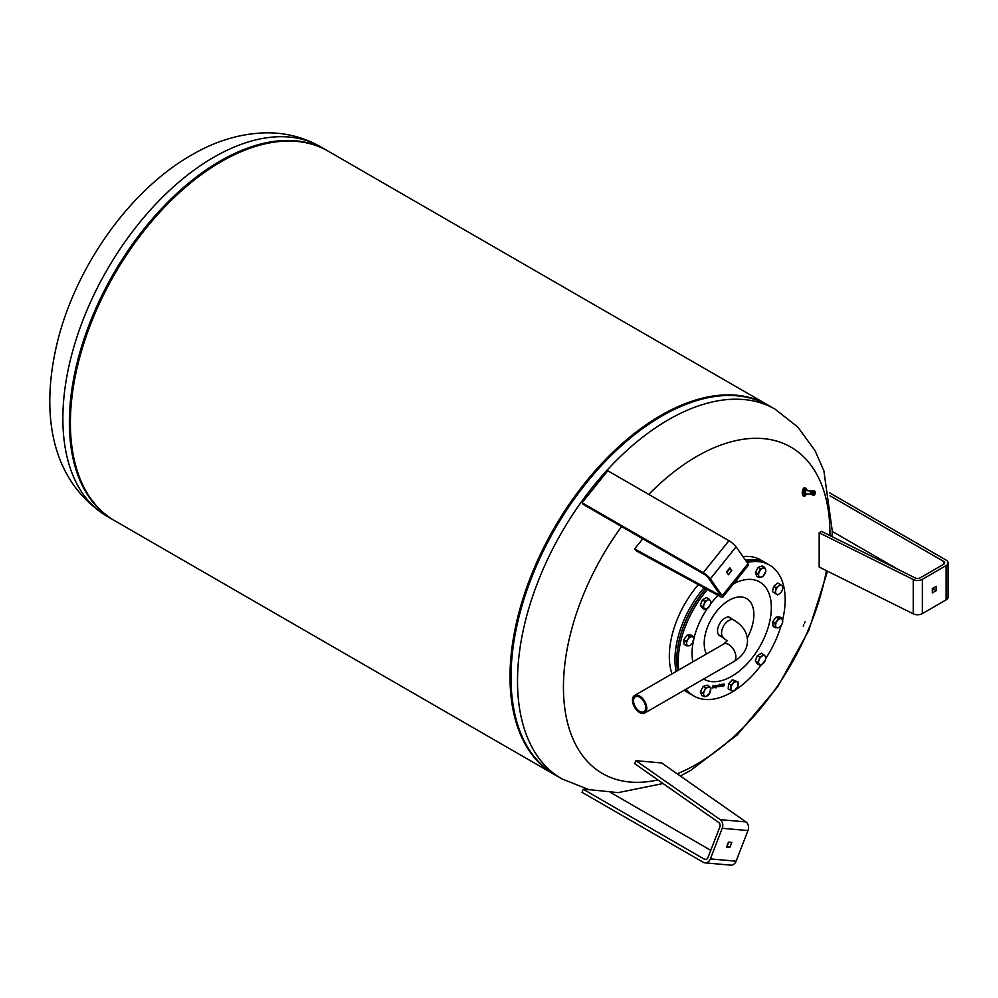 <?xml version="1.0" encoding="UTF-8"?>
<svg xmlns="http://www.w3.org/2000/svg" width="998" height="998" viewBox="0 0 998 998"><rect width="100%" height="100%" fill="white"/><g stroke="black" fill="none" stroke-linecap="round" stroke-linejoin="round"><path stroke-width="1.5" d="M932.319 592.949L932.319 588.483L936.186 586.263L936.186 590.716L932.319 592.949M932.319 590.205L933.804 589.344L933.804 587.635M933.804 589.344L936.186 590.716M829.563 492.8L946.129 560.103A6.724 3.88 180 0 1 948.1 562.847A6.724 3.88 180 0 1 946.129 565.592L922.364 579.314A6.724 3.88 180 0 1 913.232 579.514L819.183 532.77L821.379 531.298L915.428 578.042A3.356 1.946 0 0 0 919.994 577.942L943.759 564.219A3.356 1.946 0 0 0 944.744 562.847A3.356 1.946 0 0 0 943.759 561.475L830.087 495.844M819.183 532.77L819.183 567.064L913.232 613.807A6.724 3.88 0 0 0 922.364 613.608L946.129 599.885A6.724 3.88 0 0 0 948.1 597.153L948.1 562.847M832.232 531.398L898.262 569.509M932.319 589.169L933.205 589.693M632.458 700.134A10.142 5.851 60 0 1 634.553 695.494A10.142 5.851 60 0 1 642.375 698.213A10.142 5.851 60 0 1 646.804 708.418A10.142 5.851 60 0 1 644.696 713.059A10.142 5.851 60 0 1 636.874 710.351A10.142 5.851 60 0 1 632.458 700.134M633.518 700.758A8.633 4.99 60 0 1 635.314 696.804A8.633 4.99 60 0 1 641.964 699.111A8.633 4.99 60 0 1 645.731 707.807A8.633 4.99 60 0 1 643.947 711.749A8.633 4.99 60 0 1 637.285 709.441A8.633 4.99 60 0 1 633.518 700.758M729.675 682.657A4.728 2.732 -60 0 1 731.085 681.123M773.612 620.581A4.728 2.732 -60 0 1 774.972 618.66M756.222 570.918A4.728 2.732 -60 0 1 757.37 568.785M721.242 636.213A10.504 6.063 -60 0 1 719.708 635.738A10.504 6.063 -60 0 1 717.899 628.079A10.504 6.063 -60 0 1 730.212 617.55A10.504 6.063 -60 0 1 731.397 618.648M733.755 691.04A75.611 43.65 -60 0 1 693.897 696.018L692.412 695.157A75.611 43.65 -60 0 1 685.601 689.456M677.542 670.668A75.611 43.65 -60 0 1 676.756 660.551A75.611 43.65 -60 0 1 679.364 639.955A75.611 43.65 -60 0 1 705.885 588.758M781.122 625.571A75.611 43.65 -60 0 1 765.828 658.368M761.561 664.518A75.611 43.65 -60 0 1 735.015 690.242M693.897 696.018A75.611 43.65 -60 0 1 686.137 689.144M678.79 669.957A75.611 43.65 -60 0 1 680.848 640.816A75.611 43.65 -60 0 1 707.395 589.581M676.756 660.202A74.775 43.164 -60 0 1 676.756 659.865A74.775 43.164 -60 0 1 679.339 639.506A74.775 43.164 -60 0 1 705.723 588.683M706.459 653.977A35.13 20.284 -60 0 1 705.424 633.78A35.13 20.284 -60 0 1 736.711 597.291A35.13 20.284 -60 0 1 747.277 637.934M768.086 405.151A213.385 123.203 120 0 0 767.587 404.851A213.385 123.203 120 0 0 660.888 415.418A213.385 123.203 120 0 0 521.492 603.466A213.385 123.203 120 0 0 554.202 774.46A213.385 123.203 120 0 0 554.701 774.747M767.587 404.851L327.98 151.047A213.385 123.203 120 0 0 221.294 161.626A213.385 123.203 120 0 0 81.886 349.662A213.385 123.203 120 0 0 114.595 520.657L554.202 774.46M691.527 694.633A75.611 43.65 -60 0 1 690.628 694.134L684.99 690.878A75.611 43.65 -60 0 1 684.079 690.329M671.966 673.887A75.611 43.65 -60 0 1 669.321 656.26A75.611 43.65 -60 0 1 698.313 584.641M690.628 694.134A75.611 43.65 -60 0 1 685.04 689.768M676.108 671.504A75.611 43.65 -60 0 1 674.972 659.516A75.611 43.65 -60 0 1 704.064 587.772M805.024 621.841L804.513 623.189L805.062 621.841M803.315 626.245L803.839 624.91L803.278 626.245M826.394 570.656A188.435 108.794 -60 0 1 696.679 764.181A188.435 108.794 -60 0 1 677.168 773.787M657.894 779.912A188.435 108.794 -60 0 1 564.968 709.615A188.435 108.794 -60 0 1 621.592 526.57M648.775 494.409A188.435 108.794 -60 0 1 696.679 456.46A188.435 108.794 -60 0 1 829.924 533.394A188.435 108.794 -60 0 1 829.912 535.539M528.578 748.787A213.273 123.128 -60 0 1 510.889 677.18C511.487 724.685 526.258 757.307 555.212 775.047A213.385 123.203 -60 0 1 511.013 677.355A213.385 123.203 -60 0 1 661.911 416.004A213.385 123.203 -60 0 1 768.597 405.438C738.757 389.232 703.128 392.75 661.699 415.991L660.888 416.453A212.125 122.48 120 0 0 510.889 676.257L510.889 677.18A213.273 123.128 -60 0 1 661.699 415.991L661.699 415.991A213.273 123.128 -60 0 1 732.544 395.495M772.876 589.681A4.728 2.732 -60 0 1 773.313 587.884M774.91 585.339A4.728 2.732 -60 0 1 776.12 584.341M755.985 659.167A4.728 2.732 -60 0 1 756.796 657.071M686.636 643.722L686.1 641.302L688.084 639.132A5.04 2.907 120 0 0 686.636 643.722A5.04 2.907 120 0 0 688.732 645.843L686.537 645.781L686.636 643.722M689.431 636.587L691.626 636.649A5.04 2.907 120 0 0 688.084 639.132L689.431 636.587L687.023 635.19L690.778 634.953L693.186 636.35L693.722 638.77A5.04 2.907 120 0 0 691.626 636.649L693.186 636.35M692.275 643.373L690.292 645.544L688.732 645.843A5.04 2.907 120 0 0 692.275 643.373A5.04 2.907 120 0 0 693.722 638.77L692.275 643.373M686.1 641.302L683.692 639.905L684.117 644.384L686.537 645.781M683.692 639.905L687.023 635.19M684.628 638.57A4.728 2.732 -60 0 1 685.988 636.649M706.434 696.28L704.101 696.766L703.79 695.057A5.04 2.907 120 0 0 706.434 696.28A5.04 2.907 120 0 0 709.827 693.061L706.434 696.28M702.829 692.986L704.526 690.604A5.04 2.907 120 0 0 703.79 695.057L702.829 692.986L700.421 691.589L703.166 686.462L707.195 685.127L709.615 686.524L710.564 688.608L709.827 693.061A5.04 2.907 120 0 0 710.564 688.608A5.04 2.907 120 0 0 707.919 687.373A5.04 2.907 120 0 0 704.526 690.604L705.586 687.859L709.615 686.524M700.421 691.589L701.694 695.369L704.101 696.766M703.166 686.462L705.586 687.859M701.232 690.067A4.728 2.732 -60 0 1 702.38 687.946M765.254 660.352L762.173 664.194A5.04 2.907 120 0 0 765.254 660.352A5.04 2.907 120 0 0 765.254 656.235L765.965 657.52L765.254 660.352M759.79 665.204L759.079 663.92A5.04 2.907 120 0 0 762.173 664.194L759.79 665.204L757.382 663.807L755.324 660.876L757.382 655.574L761.499 653.203L765.254 656.235A5.04 2.907 120 0 0 762.173 655.96L763.907 654.588M757.731 662.273L759.079 659.803A5.04 2.907 120 0 0 759.079 663.92L755.324 660.876M759.79 656.971L762.173 655.96A5.04 2.907 120 0 0 759.079 659.803L759.79 656.971L757.382 655.574M781.808 585.589L782.869 586.375L782.557 589.182A5.04 2.907 120 0 0 781.808 585.589A5.04 2.907 120 0 0 778.428 586.275L780.124 584.429L781.808 585.589M781.596 591.627L779.9 593.473A5.04 2.907 120 0 0 782.557 589.182L781.596 591.627M777.579 594.945L776.519 594.159A5.04 2.907 120 0 0 779.9 593.473L777.579 594.945L772.402 591.602L773.675 586.35L776.095 587.747L778.428 586.275A5.04 2.907 120 0 0 775.77 590.554L776.095 587.747M774.822 592.999L775.77 590.554A5.04 2.907 120 0 0 776.519 594.159L772.402 591.602M773.675 586.35L777.704 583.044L780.124 584.429M737.884 578.353L736.125 581.16A5.04 2.907 120 0 0 737.771 578.491M734.653 582.358A5.04 2.907 120 0 0 736.125 581.16L733.929 583.019M704.089 604.152L704.8 601.32L707.17 600.309A5.04 2.907 120 0 0 704.089 604.152A5.04 2.907 120 0 0 704.089 608.269L702.742 606.622L704.089 604.152M708.917 598.937L710.264 600.584A5.04 2.907 120 0 0 707.17 600.309L708.917 598.937L706.497 597.54L702.38 599.923L704.8 601.32M710.975 601.869L710.264 604.701A5.04 2.907 120 0 0 710.264 600.584L710.975 601.869M707.17 608.543L704.8 609.541L704.089 608.269A5.04 2.907 120 0 0 707.17 608.543A5.04 2.907 120 0 0 710.264 604.701L707.17 608.543M702.742 606.622L700.322 605.225L702.38 608.156L704.8 609.541M700.322 605.225L702.38 599.923M700.995 603.503A4.728 2.732 -60 0 1 701.806 601.407M742.936 556.572A75.611 43.65 -60 0 1 760.601 559.915L766.239 563.171A75.611 43.65 -60 0 1 767.125 563.708M745.543 560.29A75.611 43.65 -60 0 1 766.239 563.171M713.059 687.023L712.298 687.684L713.059 687.023L712.46 686.699L712.298 687.684M746.392 561.5A75.611 43.65 -60 0 1 768.023 564.194L769.508 565.055A75.611 43.65 -60 0 1 782.607 620.032M747.115 562.523A75.611 43.65 -60 0 1 769.508 565.055M718.597 685.277L718.236 686.562M728.365 686.649A4.728 2.732 -60 0 1 728.465 685.451M712.959 687.672L711.998 688.034L713.158 685.526L712.584 686.487L713.296 686.973L712.011 687.996M713.021 686.212L712.909 687.634M719.683 684.84L719.383 686.212L720.419 684.69L720.269 686.15L721.142 684.541L720.731 686.275L719.171 686.499L719.683 684.84M719.608 684.853L719.533 686.3M720.344 684.703L720.269 686.15M720.556 686.125L719.121 686.462M719.309 684.304L718.111 686.849L719.309 684.304M718.56 686.537L717.849 686.075M724.024 683.917L724.149 685.539L722.939 686.275L724.024 683.917M724.448 684.366L723.5 684.902M723.912 685.002L722.876 686.237M723.912 685.626L723.188 684.703M716.015 687.871L716.601 685.464L715.803 687.871M722.802 684.166L722.901 685.838L722.128 685.988L722.552 684.266L722.814 685.626M715.429 687.348L715.554 685.888L714.63 687.51L715.678 685.601L715.429 687.348M715.716 685.975L714.643 687.46M715.678 685.601L715.441 687.298M721.841 684.366L722.278 685.127L721.13 686.063L722.053 685.152L721.367 684.603L722.278 685.127L721.067 686.025M722.053 685.152L721.242 684.878M714.518 685.875L713.695 687.747L713.72 686.038L713.82 687.46L714.518 685.875M714.144 687.422L713.445 687.173M713.869 686.013L713.82 687.46M717.3 685.277L717.724 686.05L716.576 686.973L717.512 686.075L716.814 685.514L717.724 686.05L716.514 686.936M717.512 686.075L716.689 685.801M717.238 685.252L717.674 686.013M714.668 685.851L714.256 687.535M721.779 684.329L722.215 685.09M721.317 685.851L722.003 685.376M722.889 685.614L722.427 686.362M716.527 685.476L715.953 687.847M718.049 686.811L717.787 686.038M719.234 684.316L718.672 686.649M721.08 684.553L720.519 686.275M713.458 685.514L712.584 686.487M712.959 686.175L713.233 686.936M765.566 569.446A5.04 2.907 120 0 0 762.909 568.224A5.04 2.907 120 0 0 759.515 571.455A5.04 2.907 120 0 0 758.779 575.908A5.04 2.907 120 0 0 761.424 577.131A5.04 2.907 120 0 0 764.817 573.9A5.04 2.907 120 0 0 765.566 569.446L765.878 571.155L763.121 576.283L759.104 577.617L757.831 573.825L760.576 568.71L764.605 567.375L765.566 569.446M764.605 567.375L762.198 565.978L758.168 567.313L755.411 572.428L756.684 576.22L759.104 577.617M758.168 567.313L760.576 568.71M755.411 572.428L757.831 573.825M781.259 625.384A5.04 2.907 120 0 0 782.706 620.781A5.04 2.907 120 0 0 780.611 618.66A5.04 2.907 120 0 0 777.068 621.143A5.04 2.907 120 0 0 775.621 625.734A5.04 2.907 120 0 0 777.716 627.854A5.04 2.907 120 0 0 781.259 625.384L779.276 627.555L775.521 627.792L775.084 623.313L778.415 618.598L782.17 618.361L782.607 622.839L781.259 625.384M775.521 627.792L773.101 626.395L772.677 621.916L775.084 623.313M772.677 621.916L776.007 617.201L779.762 616.964L782.17 618.361M776.007 617.201L778.415 618.598M732.582 690.816A5.04 2.907 120 0 0 736.125 689.194A5.04 2.907 120 0 0 738.221 684.653A5.04 2.907 120 0 0 736.774 681.734A5.04 2.907 120 0 0 733.218 683.343A5.04 2.907 120 0 0 731.122 687.884A5.04 2.907 120 0 0 732.582 690.816L730.598 690.192L731.023 685.214L734.79 681.11L738.108 681.983L737.684 686.961L733.929 691.065L732.582 690.816M730.598 690.192L728.178 688.795L728.615 683.83L732.37 679.725L734.79 681.11M728.615 683.83L731.023 685.214M732.37 679.725L738.108 681.983M814.393 494.933A2.021 0.923 -84.2 0 1 813.333 493.648A2.021 0.923 -84.2 0 1 814.119 491.116A2.021 0.923 -84.2 0 1 815.179 492.401A2.021 0.923 -84.2 0 1 814.393 494.933A2.096 0.961 95.8 0 0 814.43 494.908L814.455 494.896A2.096 0.961 95.8 0 0 814.518 494.821M814.879 491.303A2.096 0.961 95.8 0 0 814.842 491.253L814.83 491.241A2.096 0.961 95.8 0 0 814.755 491.128L814.73 491.116A2.096 0.961 95.8 0 0 814.655 491.041L814.518 490.954A2.096 0.961 95.8 0 0 814.43 490.929L814.418 490.929A2.096 0.961 95.8 0 0 814.393 490.929L813.17 490.804L814.393 490.929A2.096 0.961 95.8 0 0 814.293 490.929L812.996 490.804L814.293 490.929A2.096 0.961 95.8 0 0 814.181 490.954L812.871 490.841L814.181 490.954A2.096 0.961 95.8 0 0 814.056 491.016L812.809 490.904L814.056 491.016A2.096 0.961 95.8 0 0 813.931 491.116L812.684 491.004L813.931 491.116A2.096 0.961 95.8 0 0 813.819 491.241L812.572 491.141L813.819 491.241A2.096 0.961 95.8 0 0 813.707 491.39L812.409 491.29A2.096 0.961 -84.2 0 0 812.372 491.44L812.297 491.465M806.534 490.654A1.684 0.761 95.8 0 0 805.997 490.604A1.684 0.761 95.8 0 0 805.511 491.34A1.684 0.761 95.8 0 0 805.349 492.9A1.572 0.711 95.8 0 0 805.897 493.748A1.572 0.711 95.8 0 0 806.159 493.673M805.349 492.9A1.684 0.761 95.8 0 0 806.209 493.785M811.012 491.103L806.209 490.617A1.572 0.711 95.8 0 0 805.947 490.692A1.572 0.711 95.8 0 0 805.511 491.365M806.209 489.07A4.204 1.909 95.8 0 0 805.049 487.872A4.204 1.909 95.8 0 0 803.128 489.956A4.204 1.909 95.8 0 0 802.829 494.309A4.204 1.909 95.8 0 0 804.201 496.231A4.204 1.909 95.8 0 0 805.611 495.22M804.825 487.872A4.204 1.909 95.8 0 0 804.6 487.822A4.204 1.909 95.8 0 0 802.691 489.906A4.204 1.909 95.8 0 0 802.38 494.26A4.204 1.909 95.8 0 0 803.752 496.181A4.204 1.909 95.8 0 0 803.976 496.181M806.646 489.12L803.727 489.943L803.19 493.012L804.089 495.108L805.561 495.257L804.662 493.174L805.199 490.093L806.646 489.12L807.345 490.729M803.727 489.943L805.199 490.093M803.19 493.012L804.662 493.174M807.083 493.873L805.561 495.257M814.193 495.07L814.206 495.058A2.096 0.961 95.8 0 1 814.119 495.095L814.231 495.07A2.096 0.961 95.8 0 0 814.306 495.008L814.667 491.041M813.969 495.108L812.734 494.983A2.096 0.961 -84.2 0 1 812.734 494.983L812.721 494.971A2.096 0.961 -84.2 0 1 812.621 494.946L813.881 495.058L812.597 494.946A2.096 0.961 -84.2 0 1 812.509 494.883L813.769 494.996L812.497 494.871A2.096 0.961 -84.2 0 1 812.397 494.796L813.669 494.896L812.397 494.796M812.235 494.634L813.57 494.771L812.235 494.634A1.896 0.861 95.8 0 1 811.761 493.449A1.896 0.861 95.8 0 1 812.509 491.066A1.896 0.861 95.8 0 1 812.597 491.016L812.634 491.004A1.996 0.911 -84.2 0 1 812.659 490.979L813.008 490.804M812.147 494.484L813.445 494.646A2.096 0.961 95.8 0 0 813.52 494.771M813.495 494.621L813.445 494.646A2.096 0.961 95.8 0 1 813.37 494.459L812.073 494.309M813.42 494.447L813.37 494.459A2.096 0.961 95.8 0 1 813.308 494.26L812.023 494.11M813.358 494.247L813.308 494.26A2.096 0.961 95.8 0 1 813.27 494.047L811.973 493.885M811.935 493.648L813.233 493.81A2.096 0.961 95.8 0 0 813.258 494.01M811.923 493.399L813.208 493.561A2.096 0.961 95.8 0 0 813.233 493.773M811.923 493.149L813.208 493.299A2.096 0.961 95.8 0 0 813.208 493.523M813.295 492.763L813.245 492.775A2.096 0.961 95.8 0 0 813.22 493L811.998 492.912A2.096 0.961 -84.2 0 0 811.985 493.137M813.345 492.513L813.295 492.525A2.096 0.961 95.8 0 0 813.258 492.738L812.023 492.65A2.096 0.961 -84.2 0 1 812.06 492.388L811.998 492.376M813.295 492.525L812.06 492.388M812.06 492.126L813.345 492.264A2.096 0.961 95.8 0 0 813.295 492.476M813.47 492.026L812.185 491.902A2.096 0.961 -84.2 0 0 812.123 492.101M813.545 491.802L812.272 491.677M813.744 491.428L813.694 491.415A2.096 0.961 95.8 0 0 813.607 491.577L812.36 491.478A2.096 0.961 -84.2 0 0 812.285 491.652M731.796 570.569L728.453 574.736L726.519 571.991L729.862 567.825L731.796 570.569L729.114 568.76M726.831 572.428L729.426 569.209M704.413 574.399L583.231 504.427L582.046 502.743L703.228 572.702A6.724 1.422 38.8 0 1 710.364 578.828L722.24 595.731A6.724 1.422 38.8 0 1 722.727 597.203A6.724 1.422 38.8 0 1 720.207 596.567L635.988 550.709L634.616 548.912L718.847 594.783A3.356 0.711 -141.2 0 0 720.107 595.095A3.356 0.711 -141.2 0 0 719.857 594.359L707.981 577.455A3.356 0.711 -141.2 0 0 704.413 574.399M634.616 548.912L642.749 538.795M722.727 597.203L748.45 565.205A6.724 1.422 -141.2 0 0 747.964 563.733L736.087 546.829A6.724 1.422 -141.2 0 0 728.952 540.704L607.77 470.744L582.046 502.743M728.453 842.1L731.796 842.399L729.862 847.377L726.519 847.077L728.453 842.1M726.956 845.955L728.989 842.15M727.492 846.005L729.862 847.377M710.776 850.333L610.764 792.599M705.012 862.846L730.736 865.141A6.724 5.302 -84.9 0 0 736.087 861.199L747.964 830.573A6.724 5.302 -84.9 0 0 745.93 821.928L661.711 762.971L635.988 760.676L720.207 819.632A6.724 5.302 95.1 0 1 722.24 828.278L710.364 858.904A6.724 5.302 95.1 0 1 705.012 862.846A6.724 5.302 95.1 0 1 703.228 862.284L582.046 792.312L583.231 789.256L704.413 859.216A3.356 2.645 -84.9 0 0 705.312 859.503A3.356 2.645 -84.9 0 0 707.981 857.532L719.857 826.905A3.356 2.645 -84.9 0 0 718.847 822.577L634.616 763.62L635.988 760.676M589.781 789.83L583.231 789.256M913.232 579.514L913.232 613.807M922.364 579.314L922.364 613.608M946.129 565.592L946.129 599.885M943.759 561.475L943.759 564.219M718.535 634.653L727.205 640.791L723.662 644.047A10.142 5.851 60 0 1 731.484 646.766A10.142 5.851 60 0 1 735.9 656.971A10.142 5.851 60 0 1 733.804 661.612L644.696 713.059M723.662 637.61A10.142 5.851 -60 0 1 721.554 632.969A10.142 5.851 -60 0 1 725.983 622.752A10.142 5.851 -60 0 1 733.804 620.032L728.677 617.076M733.53 583.768A56.05 32.36 -60 0 1 743.947 579.938A56.05 32.36 -60 0 1 769.396 622.914A56.05 32.36 -60 0 1 719.458 681.135A56.05 32.36 -60 0 1 703.615 679.052M319.372 146.831A213.273 123.128 120 0 0 220.458 161.239A213.273 123.128 120 0 0 69.66 422.441A213.273 123.128 120 0 0 106.636 515.317M320.445 146.694A213.385 123.203 120 0 0 213.747 157.272A213.385 123.203 120 0 0 62.862 418.611A213.385 123.203 120 0 0 107.06 516.303L113.547 520.058A213.385 123.203 120 0 0 114.071 520.357L113.547 520.058A213.385 123.203 120 0 1 69.361 422.366A213.385 123.203 120 0 1 220.246 161.015A213.385 123.203 120 0 1 326.945 150.448A213.385 123.203 120 0 1 327.469 150.748L320.445 146.694C303.18 136.951 284.505 132.347 264.42 132.859C239.495 133.782 215.181 141.18 191.491 155.064C130.701 189.682 77.532 264.196 58.296 338.509C40.357 408.344 48.191 479.364 107.06 516.303M663.059 783.53L618.074 792.637L588.832 789.605L561.712 778.789A213.385 123.203 -60 0 1 517.513 681.11A213.385 123.203 -60 0 1 668.41 419.759A213.385 123.203 -60 0 1 775.097 409.192L768.597 405.438M693.76 639.219A56.05 32.36 -60 0 1 694.009 638.159A56.05 32.36 -60 0 1 707.407 608.406M710.451 604.177A56.05 32.36 -60 0 1 718.086 595.407M692.812 661.849A56.05 32.36 -60 0 1 693.236 641.726M814.593 492.463L814.667 493.661L814.593 492.463M814.767 492.463L814.493 493.835M814.642 492.239L814.468 493.873M811.474 494.509A1.896 0.861 -84.2 0 1 811.162 494.609L812.285 494.721A2.096 0.961 -84.2 0 0 812.384 494.771A1.996 0.911 -84.2 0 1 811.898 493.711A1.996 0.911 -84.2 0 1 812.085 491.864A1.996 0.911 -84.2 0 1 812.634 491.004M811.549 490.841L811.162 494.609A1.896 0.861 -84.2 0 1 810.488 493.311A1.896 0.861 -84.2 0 1 811.224 490.941A1.896 0.861 -84.2 0 1 811.549 490.841L812.671 490.954L812.085 491.864M812.484 491.266A2.096 0.961 -84.2 0 1 812.572 491.141A2.096 0.961 -84.2 0 1 812.684 491.004A2.096 0.961 -84.2 0 1 812.809 490.904A2.096 0.961 -84.2 0 1 812.933 490.841A2.096 0.961 -84.2 0 1 813.046 490.804A2.096 0.961 -84.2 0 1 813.17 490.804L813.033 490.804M811.05 491.103A1.809 0.823 95.8 0 0 810.463 492.638A1.809 0.823 95.8 0 0 810.725 494.26M718.847 594.783L719.546 593.91M722.24 595.731L747.964 563.733M710.364 578.828L736.087 546.829M703.228 572.702L728.952 540.704M745.93 821.928L720.207 819.632M747.964 830.573L722.24 828.278M736.087 861.199L710.364 858.904M706.235 859.378L704.413 859.216M733.804 620.032C742.786 625.521 747.352 632.445 747.49 640.828C747.352 649.211 742.786 656.135 733.804 661.612M723.662 644.047L634.553 695.494M676.756 659.865L676.756 660.551M680.324 776.007L690.666 770.431L737.347 734.79L777.754 686.686L808.754 630.486L827.529 571.218M561.712 778.789L555.212 775.047M832.02 536.587L832.257 530.886L823.874 470.744L815.029 450.659L797.851 427.094L775.097 409.192M814.356 493.873L814.53 492.201M805.897 493.748L810.688 494.235M811.898 493.711L812.709 494.971"/></g></svg>

